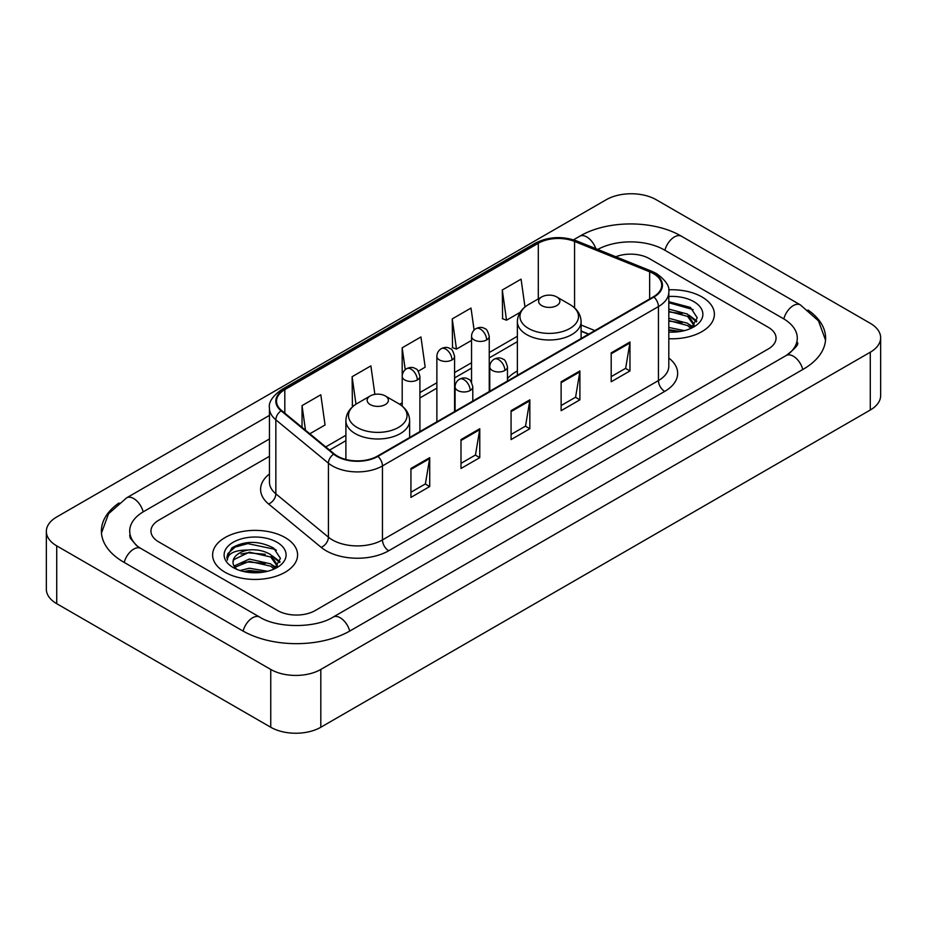 <?xml version="1.0" encoding="UTF-8"?>
<svg xmlns="http://www.w3.org/2000/svg" width="927" height="927" viewBox="0 0 927 927"><rect width="100%" height="100%" fill="white"/><g stroke="black" fill="none" stroke-linecap="round" stroke-linejoin="round"><path stroke-width="1.39" d="M517.37 370.997A46.906 27.08 0 0 0 507.463 378.564M588.587 334.195L581.102 331.159M701.936 296.93A42.48 24.531 0 0 0 668.657 289.827A42.48 24.531 0 0 1 701.936 296.93A42.48 24.531 0 0 1 714.381 314.276A42.48 24.531 0 0 0 701.936 296.93M285.145 537.567A42.48 24.531 0 0 0 238.842 532.249A42.48 24.531 0 0 0 212.619 554.914A42.48 24.531 0 0 0 225.064 572.26A42.48 24.531 0 0 0 271.356 577.567A42.48 24.531 0 0 0 297.59 554.914A42.48 24.531 0 0 0 285.145 537.567A42.48 24.531 0 0 0 238.842 532.249A42.48 24.531 0 0 0 212.619 554.914A42.48 24.531 0 0 0 225.064 572.26A42.48 24.531 0 0 0 271.356 577.567A42.48 24.531 0 0 0 297.59 554.914A42.48 24.531 0 0 0 285.145 537.567M653.431 273.627A28.32 16.35 180 0 1 661.727 285.192A28.32 16.35 180 0 1 653.431 296.756L377.451 456.096A28.32 16.35 180 0 1 334.23 453.906L281.646 410.557A28.32 16.35 180 0 1 276.524 401.182A28.32 16.35 180 0 1 284.821 389.618L538.297 243.268A28.32 16.35 180 0 1 574.566 241.437L649.653 271.796A28.32 16.35 180 0 1 653.431 273.627M653.941 273.338A29.027 16.756 0 0 0 650.059 271.46L574.972 241.101A29.027 16.756 0 0 0 537.799 242.99L284.322 389.328A29.027 16.756 0 0 0 281.066 410.788L333.639 454.137A29.027 16.756 0 0 0 377.949 456.385L653.941 297.046A29.027 16.756 0 0 0 653.941 273.338M410.928 468.483L410.928 497.393L429.711 486.548L429.711 457.648L410.928 468.483M410.928 492.26L425.389 483.917L429.63 458.61A7.08 4.09 -120 0 0 429.711 457.648M425.261 483.987L429.711 486.548M460.997 439.583L460.997 468.483L479.769 457.648L479.769 428.737L460.997 439.583M460.997 463.361L475.458 455.006L479.699 429.699A7.08 4.09 -120 0 0 479.769 428.737M475.331 455.087L479.769 457.648M611.194 352.863L611.194 381.773L629.966 370.927L629.966 342.028L611.194 352.863M611.194 376.64L625.655 368.297L629.896 342.99A7.08 4.09 -120 0 0 629.966 342.028M625.528 368.367L629.966 370.927M561.125 381.773L561.125 410.673L579.896 399.838L579.896 370.927L561.125 381.773M561.125 405.551L575.586 397.196L579.827 371.889A7.08 4.09 -120 0 0 579.896 370.927M575.458 397.277L579.896 399.838M511.067 410.673L511.067 439.583L529.838 428.737L529.838 399.838L511.067 410.673M511.067 434.45L525.528 426.107L529.757 400.8A7.08 4.09 -120 0 0 529.838 399.838M525.4 426.177L529.838 428.737M668.807 338.737A42.48 24.531 0 0 0 714.381 314.276A42.48 24.531 0 0 1 668.807 338.737M277.636 610.557A26.547 15.33 0 0 0 315.18 610.557L768.274 348.969A26.547 15.33 0 0 0 776.05 338.123A26.547 15.33 0 0 0 768.274 327.289L649.363 258.633A26.547 15.33 0 0 0 615.795 256.744A26.547 15.33 0 0 1 649.363 258.633L768.274 327.289A26.547 15.33 0 0 1 776.05 338.123A26.547 15.33 0 0 1 768.274 348.969L315.18 610.557A26.547 15.33 0 0 1 277.636 610.557L158.726 541.901L277.636 610.557M269.444 456.304L158.726 520.221A26.547 15.33 0 0 0 150.95 531.067A26.547 15.33 0 0 0 158.726 541.901A26.547 15.33 0 0 1 150.95 531.067A26.547 15.33 0 0 1 158.726 520.221L269.444 456.304M309.815 433.778L325.053 424.983L320.812 394.775L302.04 405.62L302.04 427.37M474.103 330.093L471.009 308.065L452.237 318.9L452.538 347.637M524.983 306.976L521.078 279.154L502.295 290L502.608 318.726M374.879 394.369L370.881 365.875L352.109 376.71L352.411 405.447M418.239 371.182L425.18 367.173L420.939 336.964L402.167 347.81L402.202 376.686M402.167 347.81L405.238 369.676M452.237 318.9L456.478 349.108L471.542 340.406M456.478 349.108L452.237 347.521M502.295 290L506.536 320.197L520.117 312.364M506.536 320.197L502.295 318.61M353.604 405.887L352.109 405.331M352.109 376.71L355.968 404.218M302.04 405.62L305.493 430.221M788.46 354.102A47.787 27.59 0 0 0 797.29 338.123A47.787 27.59 0 0 0 783.292 318.61L664.392 249.966A47.787 27.59 0 0 0 597.73 249.444M269.444 438.958L143.708 511.553A47.787 27.59 0 0 0 129.71 531.067A47.787 27.59 0 0 0 138.54 547.046M270.754 669.445A35.4 20.44 0 0 0 320.812 669.445L870.279 352.214A35.4 20.44 0 0 0 880.65 337.764A35.4 20.44 0 0 0 870.279 323.314L656.246 199.745A35.4 20.44 0 0 0 606.188 199.745L56.721 516.976A35.4 20.44 0 0 0 46.35 531.426A35.4 20.44 0 0 0 56.721 545.876L270.754 669.445L270.754 727.255A35.4 20.44 0 0 0 320.812 727.255L870.279 410.024A35.4 20.44 0 0 0 880.65 395.574L880.65 337.764M46.35 531.426L46.35 589.236A35.4 20.44 0 0 0 56.721 603.686L270.754 727.255M118.992 502.967A76.118 43.94 0 0 0 101.391 531.067A76.118 43.94 0 0 0 123.685 562.133L242.584 630.789A76.118 43.94 0 0 0 350.232 630.789L803.315 369.201A76.118 43.94 0 0 0 825.609 338.123A76.118 43.94 0 0 0 808.008 310.024M588.506 334.241L581.102 331.24M668.807 327.451L684.358 330.649M668.807 329.745L680.545 331.449M668.807 318.274L687.544 323.256L692.098 327.602M668.807 320.568L687.544 325.551L690.905 328.401M668.807 309.097L687.544 314.079L694.022 324.276L693.871 325.956M668.807 311.391L687.544 316.374L693.952 325.423M668.807 332.075A30.973 17.88 0 0 0 693.802 326.918A30.973 17.88 0 0 0 693.802 301.634A30.973 17.88 0 0 0 668.807 296.478M691.275 328.228L697.231 317.752L690.441 307.451L668.807 301.692M668.807 302.735L693.176 309.641M668.807 311.912L682.11 313.639M691.612 317.752L696.525 321.878M668.807 321.09L682.11 322.816M691.612 326.93L692.33 327.405M668.807 330.267L680.209 331.507M688.993 315.134L696.814 321.055M688.993 324.311L693.06 326.767M541.727 305.609A10.626 6.13 0 0 0 556.745 305.609A10.626 6.13 0 0 0 556.745 296.93L569.931 304.543A29.27 16.895 0 0 1 569.931 328.448A29.27 16.895 0 0 1 528.541 328.448A29.27 16.895 0 0 1 528.541 304.543C521.333 308.83 517.614 314.52 517.37 321.611A31.866 18.389 0 0 0 526.71 334.612A31.866 18.389 0 0 0 561.426 338.598A31.866 18.389 0 0 0 581.102 321.611C580.858 314.52 577.139 308.83 569.931 304.543L556.745 296.93A10.626 6.13 0 0 0 541.727 296.93A10.626 6.13 0 0 0 541.727 305.609M370.255 404.601A10.626 6.13 0 0 0 385.273 404.601A10.626 6.13 0 0 0 385.273 395.933L398.459 403.546A29.27 16.895 0 0 1 398.459 427.44A29.27 16.895 0 0 1 357.069 427.44A29.27 16.895 0 0 1 357.069 403.546C349.861 407.822 346.142 413.512 345.898 420.603A31.866 18.389 0 0 0 355.238 433.616A31.866 18.389 0 0 0 389.954 437.602A31.866 18.389 0 0 0 409.63 420.603C409.386 413.512 405.667 407.822 398.459 403.546L385.273 395.933A10.626 6.13 0 0 0 370.255 395.933A10.626 6.13 0 0 0 370.255 404.601M240 570.522L249.375 568.228L267.567 571.287M243.662 571.53L249.375 570.522L263.755 572.086M234.033 566.038L249.375 559.051L270.754 563.894L275.296 568.228M234.798 567.289L249.375 561.345L270.754 566.188L274.114 569.027M274.485 568.865L280.441 558.39L273.65 548.089C259.085 540.568 245.203 540.487 231.993 547.834L226.895 557.173L227.382 560.175C227.66 553.442 234.589 550.059 248.146 550.012A22.121 12.769 0 0 0 232.978 562.133A22.121 12.769 0 0 0 234.056 566.073L236.698 569.294M248.146 550.012C256.628 549.12 264.172 550.684 270.754 554.717L277.231 564.902L277.069 566.594M232.978 562.388L233.731 559.676L249.375 552.168L270.754 557.011L277.161 566.049M277.011 542.26A30.973 17.88 0 0 0 233.198 542.26A30.973 17.88 0 0 0 233.198 567.556A30.973 17.88 0 0 0 277.011 567.556A30.973 17.88 0 0 0 277.011 542.26M226.895 557.382L227.857 553.604L235.157 547.069L247.799 543.616L275.052 549.363L276.373 550.279M240.962 554.068L247.799 552.793L265.319 554.276M274.809 558.39L279.734 562.504M240.962 563.245L247.799 561.971L265.319 563.454M274.809 567.567L275.539 568.042M244.253 571.669L247.799 571.148L263.419 572.144M272.202 555.771L280.012 561.692M272.202 564.949L276.258 567.394M668.807 358.019A44.253 25.55 180 0 1 664.705 391.414L388.714 550.754A8.853 5.11 60 0 1 382.457 539.92L658.437 380.58A35.4 20.44 0 0 0 668.807 366.13L668.807 292.132A35.4 20.44 180 0 1 658.437 306.582A8.853 5.11 -120 0 0 653.941 297.046M388.714 550.754A44.253 25.55 180 0 1 326.13 550.754A44.253 25.55 180 0 1 321.171 547.347L268.598 503.998A44.253 25.55 180 0 1 269.444 474.01M332.387 539.92A35.4 20.44 0 0 0 382.457 539.92L382.457 465.922A35.4 20.44 180 0 1 328.425 463.187L275.852 419.838A35.4 20.44 180 0 1 269.444 408.112L269.444 482.11A35.4 20.44 0 0 0 275.852 493.836L328.425 537.185A35.4 20.44 0 0 0 332.387 539.92M668.807 292.132C669.989 286.594 665.922 280.429 656.606 273.627L651.959 271.368A8.853 4.148 112 0 0 650.059 271.46M651.959 271.368L576.872 241.008C562.202 235.817 548.286 236.57 535.122 243.268A8.853 5.11 60 0 1 537.799 242.99M284.322 389.328A8.853 5.11 -120 0 0 281.646 389.607C272.457 396.211 268.39 402.388 269.444 408.112M281.066 410.788A8.853 5.921 129.5 0 0 275.852 419.838L275.852 493.836A8.853 5.921 -50.5 0 1 268.598 503.998M576.872 241.008A8.853 4.148 112 0 0 574.972 241.101M333.639 454.137A8.853 5.921 129.5 0 0 328.425 463.187L328.425 537.185A8.853 5.921 -50.5 0 1 321.171 547.347M377.949 456.385A8.853 5.11 60 0 1 382.457 465.922L658.437 306.582L658.437 380.58A8.853 5.11 60 0 0 664.705 391.414M284.821 389.618L284.821 413.175M649.653 271.796L649.653 298.934M574.566 241.437L574.566 307.891M594.844 330.58L581.102 325.018M538.297 243.268L538.297 298.911M517.37 336.281L489.247 352.527M471.542 362.747L454.578 372.538M436.872 382.758L419.908 392.561M402.202 402.781L399.641 404.265M345.898 435.284L325.748 446.918M511.067 411.588L529.757 400.8M561.125 382.689L579.827 371.889M611.194 353.778L629.896 342.99M460.997 440.499L479.699 429.699M410.928 469.398L429.63 458.61M349.699 631.09A14.16 8.181 -120 0 0 333.129 617.081C315.725 628.332 277.092 628.332 259.676 617.081L140.777 548.425L136.593 545.655L130.301 538.216L129.71 535.4M243.117 631.09A14.16 8.181 -60 0 1 252.596 617.776A14.16 8.181 -60 0 1 259.676 617.081M124.218 562.446A14.16 8.181 -60 0 1 133.697 549.132A14.16 8.181 -60 0 1 140.777 548.425M101.472 533.06L108.517 513.801L126.617 497.845A14.16 8.181 60 0 1 143.175 511.866M573.523 239.826L579.711 236.258A14.16 8.181 60 0 1 595.794 248.656M579.711 236.258C607.324 219.826 653.859 219.826 681.484 236.258A14.16 8.181 120 0 0 674.404 236.953A14.16 8.181 120 0 0 664.926 250.267M825.528 340.116L818.483 320.858L800.383 304.902A14.16 8.181 120 0 0 793.303 305.609A14.16 8.181 120 0 0 783.825 318.923M802.782 369.502A14.16 8.181 -120 0 0 786.223 355.493L333.129 617.081M320.812 727.255L320.812 669.445M56.721 603.686L56.721 545.876M870.279 410.024L870.279 352.214M504.867 370.464A8.853 5.11 0 0 0 507.463 366.849C506.061 361.727 504.659 359.224 503.257 359.317C500.696 357.509 497.672 357.463 494.184 359.178A8.853 5.11 60 0 1 498.61 359.618A8.853 5.11 -120 0 1 504.867 370.464A8.853 5.11 0 0 1 492.353 370.464A8.853 5.11 0 0 1 489.757 366.849C489.896 363.488 491.368 360.939 494.184 359.178M470.198 390.476A8.853 5.11 0 0 0 472.793 386.86C471.391 381.75 469.989 379.236 468.587 379.328C466.026 377.532 463.002 377.486 459.514 379.201A8.853 5.11 60 0 1 463.94 379.641A8.853 5.11 -120 0 1 470.198 390.476A8.853 5.11 0 0 1 457.683 390.476A8.853 5.11 0 0 1 455.087 386.86C455.215 383.511 456.698 380.951 459.514 379.201M486.652 339.931A8.853 5.11 0 0 0 489.247 336.316C487.845 331.194 486.443 328.691 485.053 328.784C482.48 326.976 479.456 326.941 475.968 328.656A8.853 5.11 60 0 1 480.395 329.085A8.853 5.11 -120 0 1 486.652 339.931A8.853 5.11 0 0 1 474.137 339.931A8.853 5.11 0 0 1 471.542 336.316C471.681 332.967 473.152 330.406 475.968 328.656M451.982 359.943A8.853 5.11 0 0 0 454.578 356.339C453.176 351.217 451.773 348.703 450.371 348.807C447.811 346.999 444.786 346.953 441.298 348.668A8.853 5.11 60 0 1 445.725 349.108A8.853 5.11 -120 0 1 451.982 359.943A8.853 5.11 0 0 1 439.468 359.943A8.853 5.11 0 0 1 436.872 356.339C437.011 352.978 438.483 350.429 441.298 348.668M417.312 379.966A8.853 5.11 0 0 0 419.908 376.35C418.506 371.229 417.104 368.726 415.702 368.819C413.141 367.011 410.116 366.965 406.629 368.691A8.853 5.11 60 0 1 411.055 369.12A8.853 5.11 -120 0 1 417.312 379.966A8.853 5.11 0 0 1 404.798 379.966A8.853 5.11 0 0 1 402.202 376.35C402.341 372.99 403.813 370.441 406.629 368.691M535.122 243.268L281.646 389.607M517.37 341.669L489.247 357.915M471.542 368.135L454.578 377.926M436.872 388.146L419.908 397.95M345.898 440.673L329.595 450.093M588.784 334.079L581.102 330.974M126.617 497.845L269.444 415.389M797.29 342.457C799.259 343.894 795.575 348.239 786.223 355.493M681.484 236.258L800.383 304.902M694.022 325.794L694.022 324.276M581.102 338.517L581.102 321.611M517.37 375.308L517.37 321.611M541.727 296.93L528.541 304.543M409.63 437.521L409.63 420.603M345.898 459.468L345.898 420.603M370.255 395.933L357.069 403.546M507.463 381.032L507.463 366.849M489.757 391.252L489.757 366.849M472.793 401.043L472.793 386.86M455.087 411.264L455.087 386.86M489.247 391.542L489.247 336.316M471.542 382.341L471.542 336.316M454.578 411.565L454.578 356.339M436.872 421.785L436.872 356.339M419.908 431.576L419.908 376.35M402.202 406.13L402.202 376.35M277.231 566.42L277.231 564.902"/></g></svg>
